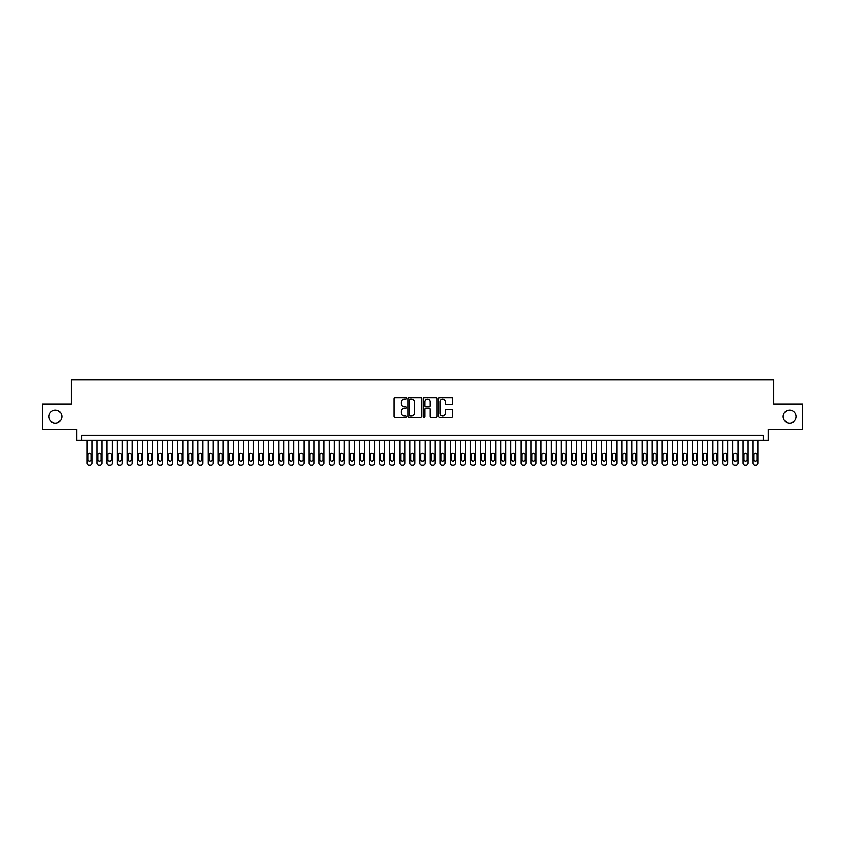 <?xml version="1.0" encoding="UTF-8"?>
<svg xmlns="http://www.w3.org/2000/svg" width="845" height="845" viewBox="0 0 845 845"><rect width="100%" height="100%" fill="white"/><g stroke="black" fill="none" stroke-linecap="round" stroke-linejoin="round"><path stroke-width="1.27" d="M406.35 398.301A0.697 0.697 0 0 0 405.663 397.604L395.133 397.604A0.993 0.993 0 0 0 394.14 398.597L394.14 416.427A0.993 0.993 0 0 0 395.133 417.419L405.663 417.419A0.697 0.697 0 0 0 406.35 416.722A0.697 0.697 0 0 0 405.663 416.036L404.301 416.036A3.169 3.169 0 0 1 401.121 412.867L401.121 411.378A3.169 3.169 0 0 1 404.301 408.209L405.663 408.209A0.697 0.697 0 0 0 406.35 407.512A0.697 0.697 0 0 0 405.663 406.815L404.301 406.815A3.169 3.169 0 0 1 401.121 403.646L401.121 402.167A3.169 3.169 0 0 1 404.301 398.988L405.663 398.988A0.697 0.697 0 0 0 406.35 398.301M783.167 416.596A6.464 6.464 0 0 0 789.631 423.06A6.464 6.464 0 0 0 796.085 416.596A6.464 6.464 0 0 0 789.631 410.131A6.464 6.464 0 0 0 783.167 416.596M48.915 416.596A6.464 6.464 0 0 0 55.369 423.06A6.464 6.464 0 0 0 61.833 416.596A6.464 6.464 0 0 0 55.369 410.131A6.464 6.464 0 0 0 48.915 416.596M451.452 404.586A0.993 0.993 0 0 0 452.445 403.604L452.445 398.597A0.993 0.993 0 0 0 451.452 397.604L439.759 397.604A0.993 0.993 0 0 0 438.777 398.597L438.777 416.427A0.993 0.993 0 0 0 439.759 417.419L451.452 417.419A0.993 0.993 0 0 0 452.445 416.427L452.445 410.385A0.993 0.993 0 0 0 451.452 409.392L446.445 409.392A0.993 0.993 0 0 0 445.463 410.385L445.463 413.385A2.651 2.651 0 0 1 442.812 416.036A2.651 2.651 0 0 1 440.161 413.385L440.161 401.639A2.651 2.651 0 0 1 442.812 398.988A2.651 2.651 0 0 1 445.463 401.639L445.463 403.604A0.993 0.993 0 0 0 446.445 404.586L451.452 404.586M763.141 440.319L768.179 440.319L768.179 429.207L802.75 429.207L802.75 403.984L773.735 403.984L773.735 379.754L71.265 379.754L71.265 403.984L42.25 403.984L42.25 429.207L76.821 429.207L76.821 440.319L763.141 440.319L763.141 435.27L81.859 435.27L81.859 440.319M421.634 398.597A0.993 0.993 0 0 0 420.641 397.604L408.948 397.604A0.993 0.993 0 0 0 407.966 398.597L407.966 416.427A0.993 0.993 0 0 0 408.948 417.419L420.641 417.419A0.993 0.993 0 0 0 421.634 416.427L421.634 398.597M424.359 397.604L436.052 397.604A0.993 0.993 0 0 1 437.034 398.597L437.034 416.427A0.993 0.993 0 0 1 436.052 417.419L431.045 417.419A0.993 0.993 0 0 1 430.052 416.427L430.052 409.191A0.993 0.993 0 0 0 429.059 408.209L425.743 408.209A0.993 0.993 0 0 0 424.75 409.191L424.75 416.722A0.697 0.697 0 0 1 424.063 417.419A0.697 0.697 0 0 1 423.366 416.722L423.366 398.597A0.993 0.993 0 0 1 424.359 397.604M410.047 398.988A0.697 0.697 0 0 0 409.35 399.685L409.35 415.339A0.697 0.697 0 0 0 410.047 416.036L411.483 416.036A3.169 3.169 0 0 0 414.652 412.867L414.652 402.167A3.169 3.169 0 0 0 411.483 398.988L410.047 398.988M430.052 401.692A2.651 2.651 0 0 0 427.401 399.041A2.651 2.651 0 0 0 424.75 401.692L424.75 405.832A0.993 0.993 0 0 0 425.743 406.815L429.059 406.815A0.993 0.993 0 0 0 430.052 405.832L430.052 401.692M91.957 440.319L91.957 463.229A2.017 2.017 0 0 1 89.94 465.246L88.926 465.246A2.017 2.017 0 0 1 86.908 463.229L86.908 440.319M91.049 459.595L91.049 454.747A1.616 1.616 0 0 0 89.433 453.131A1.616 1.616 0 0 0 87.817 454.747L87.817 459.595A1.616 1.616 0 0 0 89.433 461.201A1.616 1.616 0 0 0 91.049 459.595M102.055 440.319L102.055 463.229A2.017 2.017 0 0 1 100.027 465.246L99.023 465.246A2.017 2.017 0 0 1 97.006 463.229L97.006 440.319M101.147 459.595L101.147 454.747A1.616 1.616 0 0 0 99.53 453.131A1.616 1.616 0 0 0 97.914 454.747L97.914 459.595A1.616 1.616 0 0 0 99.53 461.201A1.616 1.616 0 0 0 101.147 459.595M112.142 440.319L112.142 463.229A2.017 2.017 0 0 1 110.125 465.246L109.111 465.246A2.017 2.017 0 0 1 107.093 463.229L107.093 440.319M111.234 459.595L111.234 454.747A1.616 1.616 0 0 0 109.618 453.131A1.616 1.616 0 0 0 108.002 454.747L108.002 459.595A1.616 1.616 0 0 0 109.618 461.201A1.616 1.616 0 0 0 111.234 459.595M122.24 440.319L122.24 463.229A2.017 2.017 0 0 1 120.222 465.246L119.208 465.246A2.017 2.017 0 0 1 117.191 463.229L117.191 440.319M121.331 459.595L121.331 454.747A1.616 1.616 0 0 0 119.715 453.131A1.616 1.616 0 0 0 118.099 454.747L118.099 459.595A1.616 1.616 0 0 0 119.715 461.201A1.616 1.616 0 0 0 121.331 459.595M132.327 440.319L132.327 463.229A2.017 2.017 0 0 1 130.31 465.246L129.306 465.246A2.017 2.017 0 0 1 127.278 463.229L127.278 440.319M131.419 459.595L131.419 454.747A1.616 1.616 0 0 0 129.803 453.131A1.616 1.616 0 0 0 128.186 454.747L128.186 459.595A1.616 1.616 0 0 0 129.803 461.201A1.616 1.616 0 0 0 131.419 459.595M142.425 440.319L142.425 463.229A2.017 2.017 0 0 1 140.407 465.246L139.393 465.246A2.017 2.017 0 0 1 137.376 463.229L137.376 440.319M141.516 459.595L141.516 454.747A1.616 1.616 0 0 0 139.9 453.131A1.616 1.616 0 0 0 138.284 454.747L138.284 459.595A1.616 1.616 0 0 0 139.9 461.201A1.616 1.616 0 0 0 141.516 459.595M152.512 440.319L152.512 463.229A2.017 2.017 0 0 1 150.494 465.246L149.491 465.246A2.017 2.017 0 0 1 147.474 463.229L147.474 440.319M151.604 459.595L151.604 454.747A1.616 1.616 0 0 0 149.987 453.131A1.616 1.616 0 0 0 148.382 454.747L148.382 459.595A1.616 1.616 0 0 0 149.987 461.201A1.616 1.616 0 0 0 151.604 459.595M162.61 440.319L162.61 463.229A2.017 2.017 0 0 1 160.592 465.246L159.578 465.246A2.017 2.017 0 0 1 157.561 463.229L157.561 440.319M161.701 459.595L161.701 454.747A1.616 1.616 0 0 0 160.085 453.131A1.616 1.616 0 0 0 158.469 454.747L158.469 459.595A1.616 1.616 0 0 0 160.085 461.201A1.616 1.616 0 0 0 161.701 459.595M172.697 440.319L172.697 463.229A2.017 2.017 0 0 1 170.679 465.246L169.676 465.246A2.017 2.017 0 0 1 167.659 463.229L167.659 440.319M171.788 459.595L171.788 454.747A1.616 1.616 0 0 0 170.172 453.131A1.616 1.616 0 0 0 168.567 454.747L168.567 459.595A1.616 1.616 0 0 0 170.172 461.201A1.616 1.616 0 0 0 171.788 459.595M182.795 440.319L182.795 463.229A2.017 2.017 0 0 1 180.777 465.246L179.763 465.246A2.017 2.017 0 0 1 177.746 463.229L177.746 440.319M181.886 459.595L181.886 454.747A1.616 1.616 0 0 0 180.27 453.131A1.616 1.616 0 0 0 178.654 454.747L178.654 459.595A1.616 1.616 0 0 0 180.27 461.201A1.616 1.616 0 0 0 181.886 459.595M192.882 440.319L192.882 463.229A2.017 2.017 0 0 1 190.864 465.246L189.861 465.246A2.017 2.017 0 0 1 187.843 463.229L187.843 440.319M191.973 459.595L191.973 454.747A1.616 1.616 0 0 0 190.368 453.131A1.616 1.616 0 0 0 188.752 454.747L188.752 459.595A1.616 1.616 0 0 0 190.368 461.201A1.616 1.616 0 0 0 191.973 459.595M202.98 440.319L202.98 463.229A2.017 2.017 0 0 1 200.962 465.246L199.948 465.246A2.017 2.017 0 0 1 197.931 463.229L197.931 440.319M202.071 459.595L202.071 454.747A1.616 1.616 0 0 0 200.455 453.131A1.616 1.616 0 0 0 198.839 454.747L198.839 459.595A1.616 1.616 0 0 0 200.455 461.201A1.616 1.616 0 0 0 202.071 459.595M213.077 440.319L213.077 463.229A2.017 2.017 0 0 1 211.049 465.246L210.046 465.246A2.017 2.017 0 0 1 208.028 463.229L208.028 440.319M212.169 459.595L212.169 454.747A1.616 1.616 0 0 0 210.553 453.131A1.616 1.616 0 0 0 208.937 454.747L208.937 459.595A1.616 1.616 0 0 0 210.553 461.201A1.616 1.616 0 0 0 212.169 459.595M223.164 440.319L223.164 463.229A2.017 2.017 0 0 1 221.147 465.246L220.133 465.246A2.017 2.017 0 0 1 218.116 463.229L218.116 440.319M222.256 459.595L222.256 454.747A1.616 1.616 0 0 0 220.64 453.131A1.616 1.616 0 0 0 219.024 454.747L219.024 459.595A1.616 1.616 0 0 0 220.64 461.201A1.616 1.616 0 0 0 222.256 459.595M233.262 440.319L233.262 463.229A2.017 2.017 0 0 1 231.245 465.246L230.231 465.246A2.017 2.017 0 0 1 228.213 463.229L228.213 440.319M232.354 459.595L232.354 454.747A1.616 1.616 0 0 0 230.738 453.131A1.616 1.616 0 0 0 229.122 454.747L229.122 459.595A1.616 1.616 0 0 0 230.738 461.201A1.616 1.616 0 0 0 232.354 459.595M243.349 440.319L243.349 463.229A2.017 2.017 0 0 1 241.332 465.246L240.318 465.246A2.017 2.017 0 0 1 238.301 463.229L238.301 440.319M242.441 459.595L242.441 454.747A1.616 1.616 0 0 0 240.825 453.131A1.616 1.616 0 0 0 239.209 454.747L239.209 459.595A1.616 1.616 0 0 0 240.825 461.201A1.616 1.616 0 0 0 242.441 459.595M253.447 440.319L253.447 463.229A2.017 2.017 0 0 1 251.43 465.246L250.416 465.246A2.017 2.017 0 0 1 248.398 463.229L248.398 440.319M252.539 459.595L252.539 454.747A1.616 1.616 0 0 0 250.923 453.131A1.616 1.616 0 0 0 249.307 454.747L249.307 459.595A1.616 1.616 0 0 0 250.923 461.201A1.616 1.616 0 0 0 252.539 459.595M263.534 440.319L263.534 463.229A2.017 2.017 0 0 1 261.517 465.246L260.513 465.246A2.017 2.017 0 0 1 258.486 463.229L258.486 440.319M262.626 459.595L262.626 454.747A1.616 1.616 0 0 0 261.01 453.131A1.616 1.616 0 0 0 259.394 454.747L259.394 459.595A1.616 1.616 0 0 0 261.01 461.201A1.616 1.616 0 0 0 262.626 459.595M273.632 440.319L273.632 463.229A2.017 2.017 0 0 1 271.615 465.246L270.601 465.246A2.017 2.017 0 0 1 268.583 463.229L268.583 440.319M272.724 459.595L272.724 454.747A1.616 1.616 0 0 0 271.108 453.131A1.616 1.616 0 0 0 269.492 454.747L269.492 459.595A1.616 1.616 0 0 0 271.108 461.201A1.616 1.616 0 0 0 272.724 459.595M283.719 440.319L283.719 463.229A2.017 2.017 0 0 1 281.702 465.246L280.698 465.246A2.017 2.017 0 0 1 278.681 463.229L278.681 440.319M282.811 459.595L282.811 454.747A1.616 1.616 0 0 0 281.195 453.131A1.616 1.616 0 0 0 279.589 454.747L279.589 459.595A1.616 1.616 0 0 0 281.195 461.201A1.616 1.616 0 0 0 282.811 459.595M293.817 440.319L293.817 463.229A2.017 2.017 0 0 1 291.8 465.246L290.786 465.246A2.017 2.017 0 0 1 288.768 463.229L288.768 440.319M292.909 459.595L292.909 454.747A1.616 1.616 0 0 0 291.293 453.131A1.616 1.616 0 0 0 289.677 454.747L289.677 459.595A1.616 1.616 0 0 0 291.293 461.201A1.616 1.616 0 0 0 292.909 459.595M303.904 440.319L303.904 463.229A2.017 2.017 0 0 1 301.887 465.246L300.883 465.246A2.017 2.017 0 0 1 298.866 463.229L298.866 440.319M302.996 459.595L302.996 454.747A1.616 1.616 0 0 0 301.39 453.131A1.616 1.616 0 0 0 299.774 454.747L299.774 459.595A1.616 1.616 0 0 0 301.39 461.201A1.616 1.616 0 0 0 302.996 459.595M314.002 440.319L314.002 463.229A2.017 2.017 0 0 1 311.985 465.246L310.971 465.246A2.017 2.017 0 0 1 308.953 463.229L308.953 440.319M313.094 459.595L313.094 454.747A1.616 1.616 0 0 0 311.478 453.131A1.616 1.616 0 0 0 309.861 454.747L309.861 459.595A1.616 1.616 0 0 0 311.478 461.201A1.616 1.616 0 0 0 313.094 459.595M324.089 440.319L324.089 463.229A2.017 2.017 0 0 1 322.072 465.246L321.068 465.246A2.017 2.017 0 0 1 319.051 463.229L319.051 440.319M323.181 459.595L323.181 454.747A1.616 1.616 0 0 0 321.575 453.131A1.616 1.616 0 0 0 319.959 454.747L319.959 459.595A1.616 1.616 0 0 0 321.575 461.201A1.616 1.616 0 0 0 323.181 459.595M334.187 440.319L334.187 463.229A2.017 2.017 0 0 1 332.169 465.246L331.155 465.246A2.017 2.017 0 0 1 329.138 463.229L329.138 440.319M333.279 459.595L333.279 454.747A1.616 1.616 0 0 0 331.662 453.131A1.616 1.616 0 0 0 330.046 454.747L330.046 459.595A1.616 1.616 0 0 0 331.662 461.201A1.616 1.616 0 0 0 333.279 459.595M344.285 440.319L344.285 463.229A2.017 2.017 0 0 1 342.257 465.246L341.253 465.246A2.017 2.017 0 0 1 339.236 463.229L339.236 440.319M343.376 459.595L343.376 454.747A1.616 1.616 0 0 0 341.76 453.131A1.616 1.616 0 0 0 340.144 454.747L340.144 459.595A1.616 1.616 0 0 0 341.76 461.201A1.616 1.616 0 0 0 343.376 459.595M354.372 440.319L354.372 463.229A2.017 2.017 0 0 1 352.354 465.246L351.34 465.246A2.017 2.017 0 0 1 349.323 463.229L349.323 440.319M353.463 459.595L353.463 454.747A1.616 1.616 0 0 0 351.847 453.131A1.616 1.616 0 0 0 350.231 454.747L350.231 459.595A1.616 1.616 0 0 0 351.847 461.201A1.616 1.616 0 0 0 353.463 459.595M364.47 440.319L364.47 463.229A2.017 2.017 0 0 1 362.452 465.246L361.438 465.246A2.017 2.017 0 0 1 359.421 463.229L359.421 440.319M363.561 459.595L363.561 454.747A1.616 1.616 0 0 0 361.945 453.131A1.616 1.616 0 0 0 360.329 454.747L360.329 459.595A1.616 1.616 0 0 0 361.945 461.201A1.616 1.616 0 0 0 363.561 459.595M374.557 440.319L374.557 463.229A2.017 2.017 0 0 1 372.539 465.246L371.536 465.246A2.017 2.017 0 0 1 369.508 463.229L369.508 440.319M373.648 459.595L373.648 454.747A1.616 1.616 0 0 0 372.032 453.131A1.616 1.616 0 0 0 370.416 454.747L370.416 459.595A1.616 1.616 0 0 0 372.032 461.201A1.616 1.616 0 0 0 373.648 459.595M384.655 440.319L384.655 463.229A2.017 2.017 0 0 1 382.637 465.246L381.623 465.246A2.017 2.017 0 0 1 379.606 463.229L379.606 440.319M383.746 459.595L383.746 454.747A1.616 1.616 0 0 0 382.13 453.131A1.616 1.616 0 0 0 380.514 454.747L380.514 459.595A1.616 1.616 0 0 0 382.13 461.201A1.616 1.616 0 0 0 383.746 459.595M394.742 440.319L394.742 463.229A2.017 2.017 0 0 1 392.724 465.246L391.721 465.246A2.017 2.017 0 0 1 389.693 463.229L389.693 440.319M393.833 459.595L393.833 454.747A1.616 1.616 0 0 0 392.217 453.131A1.616 1.616 0 0 0 390.601 454.747L390.601 459.595A1.616 1.616 0 0 0 392.217 461.201A1.616 1.616 0 0 0 393.833 459.595M404.839 440.319L404.839 463.229A2.017 2.017 0 0 1 402.822 465.246L401.808 465.246A2.017 2.017 0 0 1 399.791 463.229L399.791 440.319M403.931 459.595L403.931 454.747A1.616 1.616 0 0 0 402.315 453.131A1.616 1.616 0 0 0 400.699 454.747L400.699 459.595A1.616 1.616 0 0 0 402.315 461.201A1.616 1.616 0 0 0 403.931 459.595M414.927 440.319L414.927 463.229A2.017 2.017 0 0 1 412.909 465.246L411.906 465.246A2.017 2.017 0 0 1 409.888 463.229L409.888 440.319M414.018 459.595L414.018 454.747A1.616 1.616 0 0 0 412.402 453.131A1.616 1.616 0 0 0 410.797 454.747L410.797 459.595A1.616 1.616 0 0 0 412.402 461.201A1.616 1.616 0 0 0 414.018 459.595M425.024 440.319L425.024 463.229A2.017 2.017 0 0 1 423.007 465.246L421.993 465.246A2.017 2.017 0 0 1 419.976 463.229L419.976 440.319M424.116 459.595L424.116 454.747A1.616 1.616 0 0 0 422.5 453.131A1.616 1.616 0 0 0 420.884 454.747L420.884 459.595A1.616 1.616 0 0 0 422.5 461.201A1.616 1.616 0 0 0 424.116 459.595M435.112 440.319L435.112 463.229A2.017 2.017 0 0 1 433.094 465.246L432.091 465.246A2.017 2.017 0 0 1 430.073 463.229L430.073 440.319M434.203 459.595L434.203 454.747A1.616 1.616 0 0 0 432.598 453.131A1.616 1.616 0 0 0 430.982 454.747L430.982 459.595A1.616 1.616 0 0 0 432.598 461.201A1.616 1.616 0 0 0 434.203 459.595M445.209 440.319L445.209 463.229A2.017 2.017 0 0 1 443.192 465.246L442.178 465.246A2.017 2.017 0 0 1 440.161 463.229L440.161 440.319M444.301 459.595L444.301 454.747A1.616 1.616 0 0 0 442.685 453.131A1.616 1.616 0 0 0 441.069 454.747L441.069 459.595A1.616 1.616 0 0 0 442.685 461.201A1.616 1.616 0 0 0 444.301 459.595M455.307 440.319L455.307 463.229A2.017 2.017 0 0 1 453.279 465.246L452.276 465.246A2.017 2.017 0 0 1 450.258 463.229L450.258 440.319M454.399 459.595L454.399 454.747A1.616 1.616 0 0 0 452.783 453.131A1.616 1.616 0 0 0 451.167 454.747L451.167 459.595A1.616 1.616 0 0 0 452.783 461.201A1.616 1.616 0 0 0 454.399 459.595M465.394 440.319L465.394 463.229A2.017 2.017 0 0 1 463.377 465.246L462.363 465.246A2.017 2.017 0 0 1 460.345 463.229L460.345 440.319M464.486 459.595L464.486 454.747A1.616 1.616 0 0 0 462.87 453.131A1.616 1.616 0 0 0 461.254 454.747L461.254 459.595A1.616 1.616 0 0 0 462.87 461.201A1.616 1.616 0 0 0 464.486 459.595M475.492 440.319L475.492 463.229A2.017 2.017 0 0 1 473.464 465.246L472.461 465.246A2.017 2.017 0 0 1 470.443 463.229L470.443 440.319M474.584 459.595L474.584 454.747A1.616 1.616 0 0 0 472.968 453.131A1.616 1.616 0 0 0 471.352 454.747L471.352 459.595A1.616 1.616 0 0 0 472.968 461.201A1.616 1.616 0 0 0 474.584 459.595M485.579 440.319L485.579 463.229A2.017 2.017 0 0 1 483.562 465.246L482.548 465.246A2.017 2.017 0 0 1 480.53 463.229L480.53 440.319M484.671 459.595L484.671 454.747A1.616 1.616 0 0 0 483.055 453.131A1.616 1.616 0 0 0 481.439 454.747L481.439 459.595A1.616 1.616 0 0 0 483.055 461.201A1.616 1.616 0 0 0 484.671 459.595M495.677 440.319L495.677 463.229A2.017 2.017 0 0 1 493.66 465.246L492.646 465.246A2.017 2.017 0 0 1 490.628 463.229L490.628 440.319M494.769 459.595L494.769 454.747A1.616 1.616 0 0 0 493.153 453.131A1.616 1.616 0 0 0 491.536 454.747L491.536 459.595A1.616 1.616 0 0 0 493.153 461.201A1.616 1.616 0 0 0 494.769 459.595M505.764 440.319L505.764 463.229A2.017 2.017 0 0 1 503.747 465.246L502.743 465.246A2.017 2.017 0 0 1 500.715 463.229L500.715 440.319M504.856 459.595L504.856 454.747A1.616 1.616 0 0 0 503.24 453.131A1.616 1.616 0 0 0 501.624 454.747L501.624 459.595A1.616 1.616 0 0 0 503.24 461.201A1.616 1.616 0 0 0 504.856 459.595M515.862 440.319L515.862 463.229A2.017 2.017 0 0 1 513.844 465.246L512.83 465.246A2.017 2.017 0 0 1 510.813 463.229L510.813 440.319M514.954 459.595L514.954 454.747A1.616 1.616 0 0 0 513.337 453.131A1.616 1.616 0 0 0 511.721 454.747L511.721 459.595A1.616 1.616 0 0 0 513.337 461.201A1.616 1.616 0 0 0 514.954 459.595M525.949 440.319L525.949 463.229A2.017 2.017 0 0 1 523.932 465.246L522.928 465.246A2.017 2.017 0 0 1 520.911 463.229L520.911 440.319M525.041 459.595L525.041 454.747A1.616 1.616 0 0 0 523.425 453.131A1.616 1.616 0 0 0 521.819 454.747L521.819 459.595A1.616 1.616 0 0 0 523.425 461.201A1.616 1.616 0 0 0 525.041 459.595M536.047 440.319L536.047 463.229A2.017 2.017 0 0 1 534.029 465.246L533.015 465.246A2.017 2.017 0 0 1 530.998 463.229L530.998 440.319M535.138 459.595L535.138 454.747A1.616 1.616 0 0 0 533.522 453.131A1.616 1.616 0 0 0 531.906 454.747L531.906 459.595A1.616 1.616 0 0 0 533.522 461.201A1.616 1.616 0 0 0 535.138 459.595M546.134 440.319L546.134 463.229A2.017 2.017 0 0 1 544.117 465.246L543.113 465.246A2.017 2.017 0 0 1 541.096 463.229L541.096 440.319M545.226 459.595L545.226 454.747A1.616 1.616 0 0 0 543.61 453.131A1.616 1.616 0 0 0 542.004 454.747L542.004 459.595A1.616 1.616 0 0 0 543.61 461.201A1.616 1.616 0 0 0 545.226 459.595M556.232 440.319L556.232 463.229A2.017 2.017 0 0 1 554.214 465.246L553.2 465.246A2.017 2.017 0 0 1 551.183 463.229L551.183 440.319M555.323 459.595L555.323 454.747A1.616 1.616 0 0 0 553.707 453.131A1.616 1.616 0 0 0 552.091 454.747L552.091 459.595A1.616 1.616 0 0 0 553.707 461.201A1.616 1.616 0 0 0 555.323 459.595M566.319 440.319L566.319 463.229A2.017 2.017 0 0 1 564.302 465.246L563.298 465.246A2.017 2.017 0 0 1 561.281 463.229L561.281 440.319M565.411 459.595L565.411 454.747A1.616 1.616 0 0 0 563.805 453.131A1.616 1.616 0 0 0 562.189 454.747L562.189 459.595A1.616 1.616 0 0 0 563.805 461.201A1.616 1.616 0 0 0 565.411 459.595M576.417 440.319L576.417 463.229A2.017 2.017 0 0 1 574.399 465.246L573.385 465.246A2.017 2.017 0 0 1 571.368 463.229L571.368 440.319M575.508 459.595L575.508 454.747A1.616 1.616 0 0 0 573.892 453.131A1.616 1.616 0 0 0 572.276 454.747L572.276 459.595A1.616 1.616 0 0 0 573.892 461.201A1.616 1.616 0 0 0 575.508 459.595M586.514 440.319L586.514 463.229A2.017 2.017 0 0 1 584.486 465.246L583.483 465.246A2.017 2.017 0 0 1 581.466 463.229L581.466 440.319M585.606 459.595L585.606 454.747A1.616 1.616 0 0 0 583.99 453.131A1.616 1.616 0 0 0 582.374 454.747L582.374 459.595A1.616 1.616 0 0 0 583.99 461.201A1.616 1.616 0 0 0 585.606 459.595M596.602 440.319L596.602 463.229A2.017 2.017 0 0 1 594.584 465.246L593.57 465.246A2.017 2.017 0 0 1 591.553 463.229L591.553 440.319M595.693 459.595L595.693 454.747A1.616 1.616 0 0 0 594.077 453.131A1.616 1.616 0 0 0 592.461 454.747L592.461 459.595A1.616 1.616 0 0 0 594.077 461.201A1.616 1.616 0 0 0 595.693 459.595M606.699 440.319L606.699 463.229A2.017 2.017 0 0 1 604.682 465.246L603.668 465.246A2.017 2.017 0 0 1 601.651 463.229L601.651 440.319M605.791 459.595L605.791 454.747A1.616 1.616 0 0 0 604.175 453.131A1.616 1.616 0 0 0 602.559 454.747L602.559 459.595A1.616 1.616 0 0 0 604.175 461.201A1.616 1.616 0 0 0 605.791 459.595M616.787 440.319L616.787 463.229A2.017 2.017 0 0 1 614.769 465.246L613.755 465.246A2.017 2.017 0 0 1 611.738 463.229L611.738 440.319M615.878 459.595L615.878 454.747A1.616 1.616 0 0 0 614.262 453.131A1.616 1.616 0 0 0 612.646 454.747L612.646 459.595A1.616 1.616 0 0 0 614.262 461.201A1.616 1.616 0 0 0 615.878 459.595M626.884 440.319L626.884 463.229A2.017 2.017 0 0 1 624.867 465.246L623.853 465.246A2.017 2.017 0 0 1 621.836 463.229L621.836 440.319M625.976 459.595L625.976 454.747A1.616 1.616 0 0 0 624.36 453.131A1.616 1.616 0 0 0 622.744 454.747L622.744 459.595A1.616 1.616 0 0 0 624.36 461.201A1.616 1.616 0 0 0 625.976 459.595M636.972 440.319L636.972 463.229A2.017 2.017 0 0 1 634.954 465.246L633.951 465.246A2.017 2.017 0 0 1 631.923 463.229L631.923 440.319M636.063 459.595L636.063 454.747A1.616 1.616 0 0 0 634.447 453.131A1.616 1.616 0 0 0 632.831 454.747L632.831 459.595A1.616 1.616 0 0 0 634.447 461.201A1.616 1.616 0 0 0 636.063 459.595M647.069 440.319L647.069 463.229A2.017 2.017 0 0 1 645.052 465.246L644.038 465.246A2.017 2.017 0 0 1 642.02 463.229L642.02 440.319M646.161 459.595L646.161 454.747A1.616 1.616 0 0 0 644.545 453.131A1.616 1.616 0 0 0 642.929 454.747L642.929 459.595A1.616 1.616 0 0 0 644.545 461.201A1.616 1.616 0 0 0 646.161 459.595M657.156 440.319L657.156 463.229A2.017 2.017 0 0 1 655.139 465.246L654.136 465.246A2.017 2.017 0 0 1 652.118 463.229L652.118 440.319M656.248 459.595L656.248 454.747A1.616 1.616 0 0 0 654.632 453.131A1.616 1.616 0 0 0 653.027 454.747L653.027 459.595A1.616 1.616 0 0 0 654.632 461.201A1.616 1.616 0 0 0 656.248 459.595M667.254 440.319L667.254 463.229A2.017 2.017 0 0 1 665.237 465.246L664.223 465.246A2.017 2.017 0 0 1 662.205 463.229L662.205 440.319M666.346 459.595L666.346 454.747A1.616 1.616 0 0 0 664.73 453.131A1.616 1.616 0 0 0 663.114 454.747L663.114 459.595A1.616 1.616 0 0 0 664.73 461.201A1.616 1.616 0 0 0 666.346 459.595M677.341 440.319L677.341 463.229A2.017 2.017 0 0 1 675.324 465.246L674.321 465.246A2.017 2.017 0 0 1 672.303 463.229L672.303 440.319M676.433 459.595L676.433 454.747A1.616 1.616 0 0 0 674.828 453.131A1.616 1.616 0 0 0 673.212 454.747L673.212 459.595A1.616 1.616 0 0 0 674.828 461.201A1.616 1.616 0 0 0 676.433 459.595M687.439 440.319L687.439 463.229A2.017 2.017 0 0 1 685.422 465.246L684.408 465.246A2.017 2.017 0 0 1 682.39 463.229L682.39 440.319M686.531 459.595L686.531 454.747A1.616 1.616 0 0 0 684.915 453.131A1.616 1.616 0 0 0 683.299 454.747L683.299 459.595A1.616 1.616 0 0 0 684.915 461.201A1.616 1.616 0 0 0 686.531 459.595M697.526 440.319L697.526 463.229A2.017 2.017 0 0 1 695.509 465.246L694.505 465.246A2.017 2.017 0 0 1 692.488 463.229L692.488 440.319M696.618 459.595L696.618 454.747A1.616 1.616 0 0 0 695.012 453.131A1.616 1.616 0 0 0 693.396 454.747L693.396 459.595A1.616 1.616 0 0 0 695.012 461.201A1.616 1.616 0 0 0 696.618 459.595M707.624 440.319L707.624 463.229A2.017 2.017 0 0 1 705.607 465.246L704.593 465.246A2.017 2.017 0 0 1 702.575 463.229L702.575 440.319M706.716 459.595L706.716 454.747A1.616 1.616 0 0 0 705.1 453.131A1.616 1.616 0 0 0 703.484 454.747L703.484 459.595A1.616 1.616 0 0 0 705.1 461.201A1.616 1.616 0 0 0 706.716 459.595M717.722 440.319L717.722 463.229A2.017 2.017 0 0 1 715.694 465.246L714.69 465.246A2.017 2.017 0 0 1 712.673 463.229L712.673 440.319M716.813 459.595L716.813 454.747A1.616 1.616 0 0 0 715.197 453.131A1.616 1.616 0 0 0 713.581 454.747L713.581 459.595A1.616 1.616 0 0 0 715.197 461.201A1.616 1.616 0 0 0 716.813 459.595M727.809 440.319L727.809 463.229A2.017 2.017 0 0 1 725.792 465.246L724.778 465.246A2.017 2.017 0 0 1 722.76 463.229L722.76 440.319M726.901 459.595L726.901 454.747A1.616 1.616 0 0 0 725.285 453.131A1.616 1.616 0 0 0 723.669 454.747L723.669 459.595A1.616 1.616 0 0 0 725.285 461.201A1.616 1.616 0 0 0 726.901 459.595M737.907 440.319L737.907 463.229A2.017 2.017 0 0 1 735.889 465.246L734.875 465.246A2.017 2.017 0 0 1 732.858 463.229L732.858 440.319M736.998 459.595L736.998 454.747A1.616 1.616 0 0 0 735.382 453.131A1.616 1.616 0 0 0 733.766 454.747L733.766 459.595A1.616 1.616 0 0 0 735.382 461.201A1.616 1.616 0 0 0 736.998 459.595M747.994 440.319L747.994 463.229A2.017 2.017 0 0 1 745.977 465.246L744.973 465.246A2.017 2.017 0 0 1 742.945 463.229L742.945 440.319M747.086 459.595L747.086 454.747A1.616 1.616 0 0 0 745.47 453.131A1.616 1.616 0 0 0 743.853 454.747L743.853 459.595A1.616 1.616 0 0 0 745.47 461.201A1.616 1.616 0 0 0 747.086 459.595M758.092 440.319L758.092 463.229A2.017 2.017 0 0 1 756.074 465.246L755.06 465.246A2.017 2.017 0 0 1 753.043 463.229L753.043 440.319M757.183 459.595L757.183 454.747A1.616 1.616 0 0 0 755.567 453.131A1.616 1.616 0 0 0 753.951 454.747L753.951 459.595A1.616 1.616 0 0 0 755.567 461.201A1.616 1.616 0 0 0 757.183 459.595"/></g></svg>

